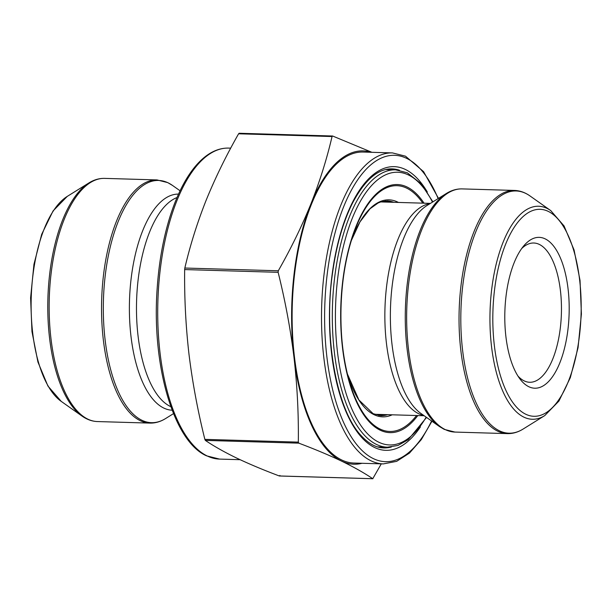 <?xml version="1.0" encoding="UTF-8"?>
<svg xmlns="http://www.w3.org/2000/svg" width="612" height="612" viewBox="0 0 612 612"><rect width="100%" height="100%" fill="white"/><g stroke="black" fill="none" stroke-linecap="round" stroke-linejoin="round"><path stroke-width="0.92" d="M381.291 463.85L372.762 478.706C364.171 472.9 353.767 467.033 341.542 461.104C329.08 455.167 314.828 449.185 298.801 443.157L298.319 442.116C298.671 413.926 297.233 385.682 293.99 357.385C290.501 329.08 285.207 300.729 278.123 272.317L278.292 270.779C290.975 248.518 301.854 226.203 310.942 203.834C319.778 181.45 326.816 159.021 332.056 136.537L332.706 136.04L239.238 133.294L238.596 133.791C225.92 156.052 215.034 178.375 205.946 200.744C197.118 223.12 190.08 245.55 184.832 268.033L184.663 269.571C184.311 297.761 185.757 326.005 188.993 354.302C192.489 382.599 197.775 410.958 204.859 439.37L205.334 440.403C213.94 446.217 224.344 452.084 236.553 458.013C249.03 463.95 263.275 469.932 279.294 475.96L279.944 475.463M332.706 136.04L371.889 152.304M380.748 201.929A106.228 45.242 -88.3 0 1 380.993 201.929L430.427 203.383M424.185 415.747L374.743 414.293A106.228 45.242 -88.3 0 1 374.498 414.286M387.067 169.264A139.574 59.448 -88.3 0 1 388.467 169.631M380.304 446.982A139.574 59.448 -88.3 0 1 378.889 447.265M383.319 463.911L353.927 463.047A155.57 66.257 -88.3 0 1 341.672 459.964A155.57 66.257 -88.3 0 1 292.987 291.06A155.57 66.257 -88.3 0 1 363.069 152.044L392.468 152.908A155.57 66.257 -88.3 0 0 322.386 291.924A155.57 66.257 -88.3 0 0 371.071 460.828A155.57 66.257 -88.3 0 0 383.319 463.911L396.66 461.349L409.482 453.087L421.354 439.538L431.934 421.224M362.029 463.284A156.733 66.754 -88.3 0 1 341.542 461.104A156.733 66.754 -88.3 0 1 293.99 357.385A156.733 66.754 -88.3 0 1 310.942 203.834A156.733 66.754 -88.3 0 1 371.178 152.281M545.147 238.856A75.46 32.138 -88.3 0 1 566.551 338.75A75.46 32.138 -88.3 0 1 519.909 378.897A75.46 32.138 -88.3 0 1 504.862 311.852A75.46 32.138 -88.3 0 1 523.818 245.802A75.46 32.138 -88.3 0 1 545.147 238.856M517.943 376.051A69.661 29.667 91.7 0 0 529.694 382.27A69.661 29.667 91.7 0 0 561.074 320.022A69.661 29.667 91.7 0 0 539.271 244.395A69.661 29.667 91.7 0 0 533.786 243.01A69.661 29.667 91.7 0 0 521.699 248.533M385.193 201.004A107.391 45.739 -88.3 0 1 389.798 202.19M383.548 414.553A107.391 45.739 -88.3 0 1 378.882 415.472M347.44 374.062L358.907 399.98L373.144 413.689L380.848 415.64A107.391 45.739 91.7 0 0 387.587 414.676M393.83 202.312A107.391 45.739 91.7 0 0 387.167 200.95L380.779 201.914L378.101 203L370.008 208.791L359.994 221.873L351.365 240.493A108.553 46.229 -88.3 0 1 397.563 201.998A108.553 46.229 -88.3 0 1 398.458 202.442M392.208 414.806A108.553 46.229 -88.3 0 1 374.085 414.699A108.553 46.229 -88.3 0 1 347.44 374.07M422.8 203.161A122.935 52.357 91.7 0 0 406.636 188.121A122.935 52.357 91.7 0 0 352.757 236.163A122.935 52.357 91.7 0 0 348.572 378.461A122.935 52.357 91.7 0 0 416.558 415.525M432.493 202.105A136.415 58.102 91.7 0 0 408.372 174.925A136.415 58.102 91.7 0 0 336.233 338.994A136.415 58.102 91.7 0 0 426.166 417.154M417.805 415.563A124.098 52.854 -88.3 0 1 340.976 329.011A124.098 52.854 -88.3 0 1 407.041 186.989A124.098 52.854 -88.3 0 1 424.055 203.199M377.55 446.898L387.442 447.188A138.733 59.089 -88.3 0 1 332.454 306.78A138.733 59.089 -88.3 0 1 395.597 169.838L385.705 169.547M184.832 268.033L278.292 270.779M184.663 269.571L278.123 272.317M238.596 133.791L332.056 136.537M279.294 475.96L372.762 478.706M205.334 440.403L298.801 443.157M204.859 439.37L298.319 442.116M550.754 210.605L564.08 225.973L574.079 249.994L580.031 280.388L581.4 314.101L578.049 347.677L570.323 377.665L558.932 401.059L544.726 415.617A106.557 45.387 -88.3 0 1 523.887 417.147A106.557 45.387 -88.3 0 1 491.428 291.603A106.557 45.387 -88.3 0 1 546.937 208.348A106.557 45.387 -88.3 0 1 550.754 210.605L529.969 195.924A121.176 51.607 91.7 0 0 463.123 282.836A121.176 51.607 91.7 0 0 499.415 430.794A121.176 51.607 91.7 0 0 523.115 429.05C518.012 432.225 512.764 433.747 507.371 433.617A121.643 51.806 -88.3 0 1 497.786 431.208A121.643 51.806 -88.3 0 1 459.719 299.138A121.643 51.806 -88.3 0 1 514.524 190.439L462.129 188.901A121.643 51.806 91.7 0 0 407.332 297.6A121.643 51.806 91.7 0 0 445.398 429.662A121.643 51.806 91.7 0 0 454.976 432.072L507.371 433.617M439.531 426.587L420.926 413.452A108.095 46.038 -88.3 0 1 390.471 308.486A108.095 46.038 -88.3 0 1 427.046 205.487L446.385 193.469A121.176 51.607 -88.3 0 0 405.389 308.922A121.176 51.607 -88.3 0 0 439.531 426.587L444.266 429.387L454.976 432.072M423.756 415.449A106.228 45.242 -88.3 0 1 418.7 413.727A106.228 45.242 -88.3 0 1 385.216 302.282A106.228 45.242 -88.3 0 1 429.991 203.658M399.491 170.235A139.574 59.448 91.7 0 0 392.001 168.889C378.117 168.53 365.058 179.729 352.833 202.495C343.301 221.284 336.577 244.471 332.676 272.065C323.182 335.942 336.409 409.749 361.172 435.637C368.523 443.654 376.066 447.754 383.793 447.923A139.574 59.448 91.7 0 0 391.351 447.02M438.138 198.594A153.245 65.27 91.7 0 0 406.575 158.324A153.245 65.27 91.7 0 0 326.127 349.781A153.245 65.27 91.7 0 0 431.598 420.987M420.429 426.885A141.9 60.435 -88.3 0 1 329.998 335.483A141.9 60.435 -88.3 0 1 405.343 169.447A141.9 60.435 -88.3 0 1 427.337 192.046M548.184 211.347A103.543 44.102 91.7 0 0 494.374 345.719A103.543 44.102 91.7 0 0 568.403 381.314A103.543 44.102 91.7 0 0 548.184 211.347M207.277 456.009A155.57 66.257 91.7 0 0 219.532 459.092L206.519 455.825C173.395 441.428 151.485 364.721 157.192 288.137C158.975 262.043 163.282 238.114 170.098 216.357C174.573 202.212 179.882 189.965 186.017 179.622C190.883 171.452 196.115 164.789 201.715 159.64C210.329 151.745 219.318 147.897 228.681 148.089A155.57 66.257 91.7 0 0 158.592 287.112A155.57 66.257 91.7 0 0 207.277 456.009M177.006 197.554A106.228 45.242 91.7 0 0 136.583 301.02A106.228 45.242 91.7 0 0 170.855 406.674M178.52 194.111A108.095 46.038 91.7 0 0 129.492 300.806A108.095 46.038 91.7 0 0 172.163 410.201M180.066 190.776L172.469 185.413A121.176 51.607 91.7 0 0 168.132 182.843A121.176 51.607 91.7 0 0 105.004 277.511A121.176 51.607 91.7 0 0 141.915 420.276A121.176 51.607 91.7 0 0 165.615 418.532L173.517 413.62M97.476 421.561L149.871 423.099A121.643 51.806 -88.3 0 1 101.661 299.987A121.643 51.806 -88.3 0 1 157.024 179.928L104.629 178.383A121.643 51.806 91.7 0 0 49.266 298.449A121.643 51.806 91.7 0 0 97.476 421.561C92.083 421.37 86.935 419.541 82.031 416.076A121.176 51.607 -88.3 0 1 47.897 298.411A121.176 51.607 -88.3 0 1 88.885 182.95L67.274 196.383A106.557 45.387 91.7 0 0 31.22 297.922A106.557 45.387 91.7 0 0 61.246 401.396L82.031 416.076M385.139 201.011L389.469 202.182M383.227 414.546L378.836 415.464M432.898 201.853L421.056 183.684L407.278 172.775L395.597 169.838M387.442 447.188L397.968 445.452L408.181 439.737L426.556 417.43M352.757 236.163C338.734 276.831 336.967 337.036 348.572 378.461M239.116 133.263L332.584 136.009M279.416 475.991L372.884 478.737M544.726 415.617L523.115 429.05M462.129 188.901C456.728 188.771 451.488 190.294 446.385 193.469M529.969 195.924C525.065 192.459 519.917 190.63 514.524 190.439M438.483 198.38L423.588 171.658L405.481 156.175L392.468 152.908M230.709 148.15L228.681 148.089M240.111 459.696L219.532 459.092M149.871 423.099C155.264 423.229 160.512 421.706 165.615 418.532M157.024 179.928L167.734 182.613L172.469 185.413M104.629 178.383C99.236 178.253 93.988 179.775 88.885 182.95M67.274 196.383L53.068 210.941L41.677 234.335L33.951 264.323L30.6 297.899L31.969 331.612L37.921 362.006L47.92 386.027L61.246 401.396"/></g></svg>
